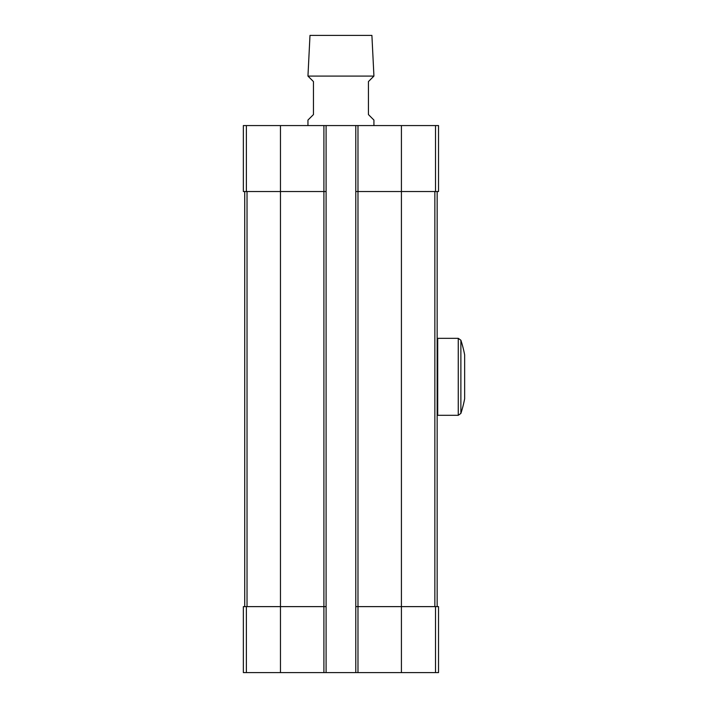 <?xml version="1.0" encoding="UTF-8"?>
<svg xmlns="http://www.w3.org/2000/svg" width="708" height="708" viewBox="0 0 708 708"><rect width="100%" height="100%" fill="white"/><g stroke="black" fill="none" stroke-linecap="round" stroke-linejoin="round"><path stroke-width="1.06" d="M246.375 125.564L246.375 191.541L243.357 191.541L243.357 125.564L438.526 125.564L438.526 191.541L401.418 191.541L401.418 606.623L438.526 606.623L438.526 672.6L355.788 672.6L355.788 606.623L401.418 606.623L401.418 672.6M246.375 191.541L280.465 191.541L280.465 606.623L243.357 606.623L243.357 672.6L355.788 672.6M280.465 672.6L280.465 606.623L326.096 606.623L326.096 672.6M280.465 125.564L280.465 191.541L326.096 191.541L326.096 606.623M326.096 125.564L326.096 191.541M355.788 125.564L355.788 606.623M355.788 191.541L401.418 191.541L401.418 125.564M244.729 191.541L244.729 606.623M437.155 191.541L437.155 606.623M373.93 76.083L307.953 76.083L309.989 35.4L371.904 35.4L373.93 76.083L368.434 81.579L368.434 114.572L373.93 120.068L373.93 125.564M307.953 125.564L307.953 120.068L313.449 114.572L313.449 81.579L307.953 76.083M460.881 340.221L460.881 413.41A117.528 117.528 0 0 0 464.643 398.808L464.643 354.823A117.528 117.528 0 0 0 460.881 340.221L458.262 338.336L437.703 338.336L437.703 415.304L458.262 415.304L458.262 338.336M246.375 606.623L246.375 672.6M323.901 125.564L323.901 672.6M357.983 125.564L357.983 672.6M435.509 606.623L435.509 672.6M435.509 125.564L435.509 191.541M247.03 191.541L247.03 606.623M434.854 191.541L434.854 606.623M460.881 413.41L458.262 415.304M437.155 414.755L437.703 415.304M437.155 338.884L437.703 338.336"/></g></svg>
